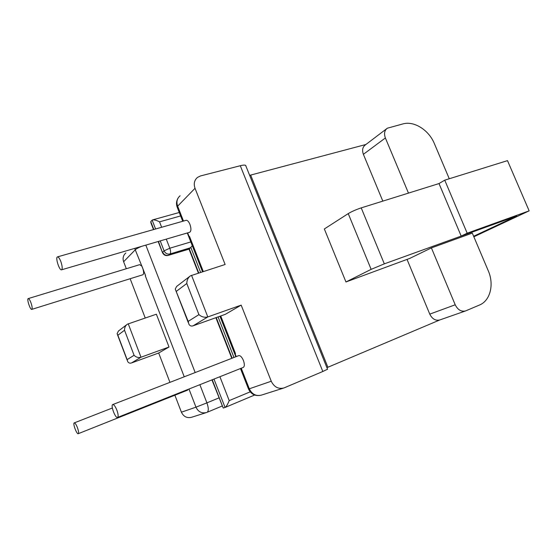 <?xml version="1.0" encoding="UTF-8"?>
<svg xmlns="http://www.w3.org/2000/svg" width="557" height="557" viewBox="0 0 557 557"><rect width="100%" height="100%" fill="white"/><g stroke="black" fill="none" stroke-linecap="round" stroke-linejoin="round"><path stroke-width="0.84" d="M245.929 165.944L245.644 165.394C244.843 164.921 243.054 165.032 240.283 165.721L322.823 371.491L327.586 369.18M322.823 371.491L283.952 387.957C278.361 389.294 274.128 387.059 271.252 381.239L249.306 388.8L241.237 368.233M455.215 304.79L431.403 247.907L472.294 233.098L488.266 270.786C494.317 284.439 490.313 300.738 479.438 305.055L465.596 310.917C461.273 311.934 457.812 309.894 455.215 304.79L429.767 314.127C432.239 319.008 435.588 320.95 439.8 319.955L465.596 310.917M439.905 319.913L327.892 367.258L250.657 175.079L249.64 175.33M326.91 367.676L327.892 367.258M240.283 165.721L200.541 175.935L197.526 177.384C194.316 180.141 193.488 183.775 195.02 188.294L225.125 264.491L190.515 275.792C188.12 277.511 186.874 280.08 186.79 283.492L198.94 314.635C201.641 316.968 204.6 317.734 207.81 316.933L191.538 275.311M241.174 305.118L207.81 316.933L193.049 325.838L225.286 314.343L241.174 305.118L271.252 381.239M174.884 395.205L181.408 412.187C183.608 416.692 186.999 418.384 191.587 417.27L206.16 412.646M127.135 359.634L117.868 335.251L124.531 330.245C124.469 327.613 125.422 325.594 127.379 324.181L156.371 314.204L169.015 347.004L141.005 357.225C138.352 357.914 136.04 357.274 134.077 355.282L127.135 359.634L127.699 361.577C128.604 363.018 129.865 363.477 131.487 362.969L158.682 353.006L169.948 382.346M145.231 317.991L130.15 278.723M126.314 268.725L123.633 261.741L135.247 249.794L142.738 268.328C143.894 271.802 143.936 273.947 142.857 274.761L31.784 309.379C32.48 308.648 32.195 306.42 30.941 302.702C29.862 299.965 28.964 298.594 28.24 298.587C26.555 298.831 30.266 310.124 31.784 309.379M125.868 252.962C123.222 255.273 122.477 258.197 123.633 261.741M371.143 269.358L384.316 263.858L361.214 207.872C356.111 209.578 351.787 211.486 348.236 213.61L324.341 228.962L345.953 281.967L371.143 269.358L348.236 213.61M473.861 236.788L529.15 210.852L467.177 233.202L461.189 236.077L439.007 183.559L361.214 207.872M117.868 335.251L117.109 333.72L118.425 331.046L126.606 324.78M198.94 314.635L188.162 321.389L175.239 289.048L176.653 286.416L189.568 276.523M188.162 321.389L188.976 324.397C189.986 325.894 191.343 326.374 193.049 325.838M190.807 241.926L169.815 248.213C170.769 250.97 170.846 252.885 170.045 253.957C167.372 254.472 165.387 253.435 164.085 250.845L162.637 252.182C163.925 254.758 165.902 255.795 168.569 255.28L189.115 249.104L192.311 245.755M158.453 241.425L162.505 252.69C163.744 255.078 165.673 255.997 168.284 255.44M166.278 239.127L169.815 248.213L164.085 250.845L160.221 240.903M153.523 229.581L150.905 222.863L150.766 221.644L152.152 220.154L155.591 228.997M161.655 227.27L159.539 221.846C156.475 220.287 154.164 219.639 152.611 219.897L152.152 220.154M213.972 379.087L225.084 407.459C226.323 406.638 227.702 404.354 229.206 400.601L219.904 376.727M225.014 407.48L223.225 408.044L212.238 379.777M211.945 379.888L223.225 408.044M431.403 247.907L409.736 258.413L345.953 281.967M77.472 427.741C76.191 424.525 75.118 422.902 74.255 422.888C72.563 423.257 76.741 434.571 78.252 433.694C78.885 433.067 78.628 431.083 77.472 427.741M188.245 389.322L187.66 390.116L78.252 433.694M28.24 298.587L139.64 264.672L141.436 265.849M169.015 347.004L158.682 353.006M145.579 275.701L141.791 265.87L145.621 275.687M57.489 256.881L186.108 220.314C187.437 220.168 188.712 221.519 189.937 224.38C191.316 228.586 191.225 231.218 189.665 232.276L61.549 269.811C62.593 268.843 62.356 266.086 60.831 261.525C59.578 258.399 58.464 256.847 57.489 256.881C55.122 257.243 59.376 270.772 61.549 269.811M189.171 236.725L189.512 236.419L189.171 236.725L187.653 232.868M236.203 356.612L235.11 353.813L235.507 353.632L220.725 315.965M112.765 404.563L238.709 355.638C240.318 355.401 241.891 357.016 243.423 360.49C244.683 364.16 244.634 366.471 243.27 367.425L117.576 417.437C118.502 416.615 118.286 414.213 116.907 410.224C115.348 406.401 113.962 404.514 112.765 404.563C110.377 405.155 115.403 418.627 117.576 417.437M188.969 389.037L195.967 407.174L206.912 402.871C208.666 407.94 208.736 411.087 207.12 412.305L222.111 406.032M141.534 246.382C138.387 247.663 136.291 248.798 135.247 249.794L134.822 248.345M181.408 412.187L195.967 407.174C198.271 411.888 201.808 413.67 206.57 412.514M183.49 221.066L177.641 206.174L177.349 207.622L182.71 221.282M240.478 368.539L248.492 388.981L249.306 388.8C252.015 394.293 256.046 396.403 261.407 395.115L261.915 394.92M195.02 188.294L177.641 206.174C176.2 201.892 177.022 198.417 180.099 195.765M386.614 128.758L365.357 144.911C362.572 147.034 361.918 150.174 363.387 154.324L385.381 137.962C383.836 133.631 384.483 130.38 387.331 128.207L403.115 123.87C414.227 120.744 428.911 130.15 434.356 143.574L449.269 178.755M385.381 137.962L408.469 193.105M363.387 154.324L382.826 201.119M407.035 259.395L429.767 314.127M250.657 175.079L365.914 144.486M461.189 236.077L516.652 216.046L473.638 236.265L516.652 216.046L384.316 263.858M439.007 183.559L444.737 180.169L507.497 160.632L529.15 210.852M467.177 233.202L444.737 180.169M131.487 362.969L141.005 357.225L128.228 323.777M124.531 330.245L134.077 355.282M176.458 291.255L186.79 283.492M232.151 358.186L216.234 317.567M198.765 272.986L189.352 248.958L168.569 255.28L170.045 253.957L190.912 247.628L200.624 272.387M218.079 316.912L233.982 357.476M153.816 229.498L150.766 221.644M250.177 391.863L229.206 400.601M159.539 221.846L180.614 215.935M225.146 407.425L254.633 395.031L225.084 407.459M145.328 275.924L184.242 376.797M203.291 271.531L189.512 236.419M218.95 397.907L206.912 402.871L199.872 384.692M195.173 372.549L145.83 245.122M245.644 165.394L327.565 369.298M117.485 334.708L127.254 360.4M175.768 290.406L188.315 322.698M231.803 358.318L215.886 317.692M198.417 273.097L189.025 249.132M158.153 241.508L162.414 252.467M74.255 422.888L112.361 408.002M187.291 232.972L202.518 271.774M219.959 316.244L235.848 356.745M248.519 389.051C251.27 394.495 255.559 396.521 261.407 395.115L283.471 388.111M177.934 198.306C176.381 201.056 176.103 203.946 177.098 206.981M152.611 219.897L179.263 212.495"/></g></svg>
